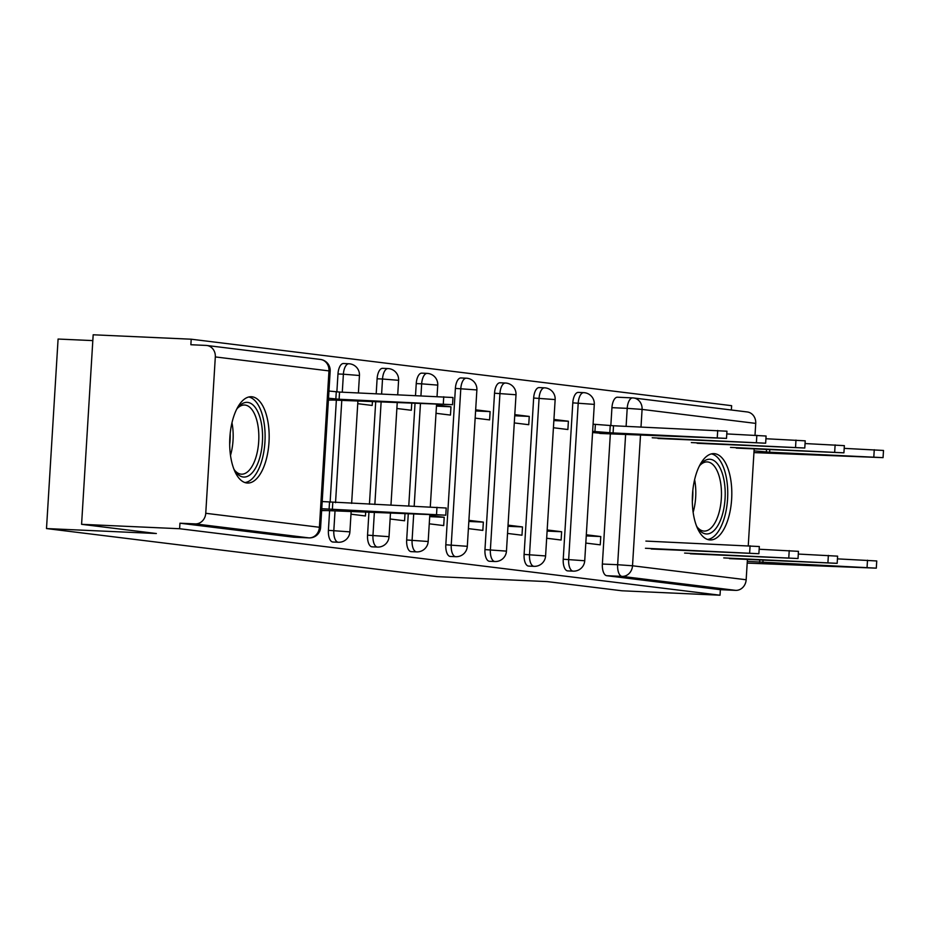 <?xml version="1.0" encoding="UTF-8"?>
<svg xmlns="http://www.w3.org/2000/svg" width="930" height="930" viewBox="0 0 930 930"><rect width="100%" height="100%" fill="white"/><g stroke="black" fill="none" stroke-linecap="round" stroke-linejoin="round"><path stroke-width="1.4" d="M567.753 570.904L573.171 571.148A11.079 5.045 -87.4 0 1 572.996 571.136A11.079 5.045 -87.4 0 1 568.66 559.465L578.216 403.097A11.079 5.045 -87.4 0 1 583.738 392.646L578.321 392.402A11.079 5.045 92.6 0 0 572.799 402.853L563.231 559.221A11.079 5.045 92.6 0 0 567.579 570.892A11.079 5.045 92.6 0 0 567.753 570.904A11.079 5.045 92.6 0 0 567.928 570.904M528.612 566.091L534.041 566.335A11.079 5.045 -87.4 0 1 533.855 566.312A11.079 5.045 -87.4 0 1 529.519 554.652L539.075 398.273A11.079 5.045 -87.4 0 1 544.596 387.833L539.179 387.589A11.079 5.045 92.6 0 0 533.657 398.028L524.101 554.408A11.079 5.045 92.6 0 0 528.438 566.068A11.079 5.045 92.6 0 0 528.612 566.091A11.079 5.045 92.6 0 0 528.798 566.091M489.482 561.278L494.9 561.522A11.079 5.045 -87.4 0 1 494.714 561.499A11.079 5.045 -87.4 0 1 490.377 549.839L499.945 393.46A11.079 5.045 -87.4 0 1 505.455 383.021L500.038 382.776A11.079 5.045 92.6 0 0 494.528 393.216L484.96 549.595A11.079 5.045 92.6 0 0 489.296 561.255A11.079 5.045 92.6 0 0 489.482 561.278A11.079 5.045 92.6 0 0 489.657 561.278M450.341 556.454L455.758 556.698A11.079 5.045 -87.4 0 1 455.584 556.686A11.079 5.045 -87.4 0 1 451.236 545.015L460.803 388.647A11.079 5.045 -87.4 0 1 466.314 378.196L460.896 377.952A11.079 5.045 92.6 0 0 455.386 388.403L445.819 544.771A11.079 5.045 92.6 0 0 450.167 556.442A11.079 5.045 92.6 0 0 450.341 556.454A11.079 5.045 92.6 0 0 450.515 556.466M408.293 513.627L406.677 539.958A11.079 5.045 92.6 0 0 411.025 551.63A11.079 5.045 92.6 0 0 411.2 551.641A11.079 5.045 92.6 0 0 411.374 551.641M368.966 511.86L367.548 535.145A11.079 5.045 92.6 0 0 371.884 546.817A11.079 5.045 92.6 0 0 372.058 546.828A11.079 5.045 92.6 0 0 372.244 546.828M329.604 510.733L328.406 530.332A11.079 5.045 92.6 0 0 332.742 542.004A11.079 5.045 92.6 0 0 332.928 542.016A11.079 5.045 92.6 0 0 333.103 542.016M252.065 396.785A43.199 19.67 92.6 0 0 251.367 396.726A43.199 19.67 92.6 0 0 229.815 438.239A43.199 19.67 92.6 0 0 246.787 482.984A43.199 19.67 92.6 0 0 247.485 483.042A43.199 19.67 92.6 0 0 269.037 441.529A43.199 19.67 92.6 0 0 252.065 396.785M714.693 453.689A43.199 19.67 92.6 0 0 714.008 453.631A43.199 19.67 92.6 0 0 692.455 495.144A43.199 19.67 92.6 0 0 709.427 539.888A43.199 19.67 92.6 0 0 710.113 539.946A43.199 19.67 92.6 0 0 731.678 498.445A43.199 19.67 92.6 0 0 714.693 453.689M731.364 410.002L731.619 405.678L191.208 339.206L190.871 344.739L206.146 345.425A11.079 9.858 -83 0 1 206.82 345.483A11.079 9.858 -83 0 1 215.318 356.922L205.751 513.29L319.409 527.264L328.976 370.896L215.318 356.922M92.826 340.601L58.09 339.043L46.5 528.566L156.356 533.518L81.584 524.322L179.618 528.728L720.029 595.212L621.996 590.794L547.235 581.599L437.379 576.647L46.5 528.566M81.584 524.322L93.174 334.788L191.208 339.206M747.418 559.418L746.162 579.762A11.079 9.858 97 0 1 735.642 590.364L720.366 589.678L606.72 575.705A11.079 5.045 -87.4 0 1 602.373 564.033L610.336 433.926M610.847 425.44L611.94 407.666L627.204 408.351A11.079 5.045 -87.4 0 1 632.726 397.901A11.079 5.045 -87.4 0 1 632.9 397.912A11.079 9.858 -83 0 1 633.574 397.97A11.079 11.079 0 0 0 632.726 397.901L617.45 397.215A11.079 5.045 92.6 0 0 611.94 407.666M755.73 423.394L642.084 409.409A11.079 9.858 -83 0 0 633.574 397.97L747.232 411.955A11.079 9.858 97 0 1 755.73 423.394L755.009 435.194M754.172 448.911L748.255 545.701M720.366 589.678L720.029 595.212M309.365 537.889A11.079 5.045 -87.4 0 1 309.051 537.889A11.079 5.045 -87.4 0 1 308.876 537.877L195.23 523.892L179.955 523.206L179.618 528.728M195.23 523.892A11.079 9.858 -83 0 0 205.751 513.29M321.641 510.57L326.325 510.582M328.406 400.063L333.079 400.074M350.982 514.185L365.432 515.964L365.688 511.709M357.736 403.678L372.186 405.445L372.453 401.202M390.112 518.998L404.573 520.777L405.015 513.476M396.877 408.491L411.327 410.27L411.769 402.969M429.253 523.811L443.703 525.59L444.215 517.301L429.695 516.65M436.019 413.304L450.469 415.082L450.969 406.794L436.449 406.131M468.395 528.624L482.844 530.402L483.356 522.114L468.836 521.463M475.149 418.116L489.61 419.895L490.11 411.606L475.59 410.955M507.536 533.436L521.986 535.215L522.497 526.926L507.966 526.275M514.29 422.929L528.74 424.708L529.251 416.419L514.732 415.768M546.677 538.249L561.127 540.028L561.627 531.739L547.107 531.088M553.431 427.742L567.881 429.521L568.393 421.232L553.873 420.581M408.758 506.001L415.047 403.12M415.512 395.494L416.245 383.59L421.662 383.834A11.079 5.045 -87.4 0 1 427.184 373.383L421.767 373.139A11.079 5.045 92.6 0 0 416.245 383.59M369.431 504.223L375.732 401.353M376.197 393.716L377.103 378.777L382.521 379.022A11.079 5.045 -87.4 0 1 388.043 368.571L382.625 368.327A11.079 5.045 92.6 0 0 377.103 378.777M330.127 502.247L336.358 400.226M336.881 391.739L337.974 373.965L343.391 374.209A11.079 5.045 -87.4 0 1 348.901 363.758L343.484 363.514A11.079 5.045 92.6 0 0 337.974 373.965M585.807 543.074L600.257 544.841L600.768 536.552L586.249 535.901M568.393 421.232L553.943 419.453M529.251 416.419L514.802 414.641M490.11 411.606L475.66 409.828M450.969 406.794L436.519 405.015M592.573 432.555L607.058 433.775M632.551 397.901L617.636 397.226A11.079 5.045 92.6 0 0 617.45 397.215M179.955 523.206L293.613 537.191A11.079 5.045 92.6 0 0 293.787 537.203A11.079 5.045 92.6 0 0 293.961 537.203M444.215 517.301L429.765 515.522M483.356 522.114L468.906 520.335M522.497 526.926L508.036 525.148M561.627 531.739L547.177 529.961M600.768 536.552L586.319 534.785M321.664 510.372L445.772 515.197L321.757 508.733M322.199 501.549L446.214 508.013L445.772 515.197M332.347 509.756L332.789 502.572M328.953 391.042L339.543 392.065L339.101 399.249L328.523 398.214M328.418 399.865L452.538 404.69L339.101 399.249M339.543 392.065L452.98 397.505L452.538 404.69M236.487 409.584A37.386 17.019 -87.4 0 1 238.231 407.224A37.386 17.019 -87.4 0 1 258.819 414.141A37.386 17.019 -87.4 0 1 259.005 460.164A37.386 17.019 -87.4 0 1 235.337 471.405A37.386 17.019 -87.4 0 1 233.814 468.906M234.488 470.092A34.619 15.764 92.6 0 0 241.463 474.184A34.619 15.764 92.6 0 0 255.541 458.537A34.619 15.764 92.6 0 0 257.552 423.464A34.619 15.764 92.6 0 0 244.578 405.015A34.619 15.764 92.6 0 0 237.266 408.456M244.904 482.542A42.92 19.542 92.6 0 0 261.016 463.187A42.92 19.542 92.6 0 0 248.752 396.994M699.128 466.488A37.386 17.019 -87.4 0 1 700.871 464.128A37.386 17.019 -87.4 0 1 721.459 471.045A37.386 17.019 -87.4 0 1 721.645 517.068A37.386 17.019 -87.4 0 1 697.977 528.321A37.386 17.019 -87.4 0 1 696.454 525.81M697.128 526.996A34.619 15.764 92.6 0 0 704.103 531.088A34.619 15.764 92.6 0 0 718.181 515.441A34.619 15.764 92.6 0 0 720.18 480.368A34.619 15.764 92.6 0 0 707.219 461.919A34.619 15.764 92.6 0 0 699.906 465.36M707.544 539.458A42.92 19.542 92.6 0 0 723.656 520.102A42.92 19.542 92.6 0 0 711.392 453.898M645.897 541.086L759.322 546.526L758.88 553.71L645.455 548.27M651.221 548.979L758.88 553.71M759.159 549.246L798.463 551.339L798.021 558.523L684.596 553.083M690.362 553.792L798.021 558.523M798.3 554.059L837.605 556.152L837.163 563.336L723.738 557.907M729.504 558.616L837.163 563.336M593.084 424.196L613.521 425.766L613.079 432.95L592.643 431.381M599.792 433.45L726.504 438.39L613.079 432.95M613.521 425.766L726.946 431.206L726.504 438.39M657.987 438.472L765.646 443.203L652.221 437.763M726.783 433.915L766.088 436.019L765.646 443.203M697.128 443.285L804.787 448.016L691.35 442.575M765.913 438.739L805.217 440.832L804.787 448.016M736.258 448.097L843.917 452.829L730.492 447.388M805.055 443.552L844.359 445.644L843.917 452.829M747.185 563.103L876.304 568.149L747.29 561.383M837.442 558.872L876.746 560.964L876.304 568.149M762.867 562.72L763.03 560.127M769.784 449.609L769.633 452.213L754.056 450.876M753.951 452.596L883.058 457.641L769.633 452.213M844.196 448.365L883.5 450.457L883.058 457.641M563.231 559.221L584.726 560.755L594.293 404.387L572.799 402.853M524.101 554.408L545.585 555.942L555.152 399.575L533.657 398.028M484.96 549.595L506.455 551.13L516.01 394.762L494.528 393.216M445.819 544.771L467.313 546.317L476.881 389.937L455.386 388.403M411.2 551.641L416.617 551.885A11.079 5.045 -87.4 0 1 416.442 551.874A11.079 5.045 -87.4 0 1 412.095 540.202L413.711 513.872M406.677 539.958L428.172 541.504L429.823 514.604M372.058 546.828L377.475 547.073A11.079 5.045 -87.4 0 1 377.301 547.061A11.079 5.045 -87.4 0 1 372.965 535.389L374.383 512.105M367.548 535.145L389.031 536.68L390.495 512.825M332.928 542.016L338.346 542.26A11.079 5.045 -87.4 0 1 338.16 542.248A11.079 5.045 -87.4 0 1 333.824 530.577L335.021 510.977M328.406 530.332L349.901 531.867L351.168 511.058M602.373 564.033L617.648 564.719L625.646 433.961M626.111 426.335L627.204 408.351L642.084 409.409L641.003 427.01M640.538 434.636L632.516 565.777L746.162 579.762M414.175 506.246L420.465 403.364M420.941 395.738L421.662 383.834L437.739 385.125A11.079 11.079 0 0 0 427.184 373.383M374.848 504.467L381.149 401.597M381.614 393.96L382.521 379.022L398.598 380.312A11.079 11.079 0 0 0 388.043 368.571M335.532 502.7L341.775 400.47M342.287 392.193L343.391 374.209L359.457 375.499A11.079 11.079 0 0 0 348.901 363.758M293.613 537.191L308.876 537.877A11.079 9.858 97 0 0 319.409 527.264L320.606 527.496L330.173 371.128A11.079 11.079 0 0 0 320.466 359.457L206.82 345.483M606.72 575.705L621.984 576.391A11.079 5.045 -87.4 0 1 617.648 564.719L632.516 565.777A11.079 9.858 97 0 1 621.984 576.391L735.642 590.364M320.466 359.457A11.079 9.858 -83 0 1 328.976 370.896L330.173 371.128M329.081 509.361L329.522 502.177M436.53 514.453L436.972 507.269M336.288 391.67L335.846 398.854M443.738 396.761L443.296 403.946M231.965 422.743A34.619 15.764 -87.4 0 1 230.501 455.398M229.687 444.54A33.48 15.24 92.6 0 0 230.187 433.485M694.605 479.648A34.619 15.764 -87.4 0 1 693.141 512.302M692.327 501.444A33.48 15.24 92.6 0 0 692.827 490.389M749.638 552.966L750.08 545.782M788.779 557.779L789.221 550.595M827.921 562.592L828.363 555.408M610.254 425.37L609.813 432.543M595.386 424.301L594.944 431.485M717.704 430.462L717.263 437.646M756.846 435.275L756.404 442.459M795.975 440.088L795.545 447.272M835.117 444.9L834.675 452.085M759.612 562.313L759.752 559.976M867.062 567.405L867.504 560.22M766.518 449.469L766.367 451.806M874.258 449.713L873.816 456.897M359.457 375.499L358.399 392.913M357.934 400.551L351.633 503.421M338.346 542.26A11.079 11.079 0 0 0 349.901 531.867M398.598 380.312L397.726 394.692M397.25 402.318L390.96 505.199M377.475 547.073A11.079 11.079 0 0 0 389.031 536.68M437.739 385.125L437.042 396.459M436.577 404.085L430.288 506.966M416.617 551.885A11.079 11.079 0 0 0 428.172 541.504M476.881 389.937A11.079 11.079 0 0 0 466.314 378.196M455.758 556.698A11.079 11.079 0 0 0 467.313 546.317M516.01 394.762A11.079 11.079 0 0 0 505.455 383.021M494.9 561.522A11.079 11.079 0 0 0 506.455 551.13M555.152 399.575A11.079 11.079 0 0 0 544.596 387.833M534.041 566.335A11.079 11.079 0 0 0 545.585 555.942M594.293 404.387A11.079 11.079 0 0 0 583.738 392.646M573.171 571.148A11.079 11.079 0 0 0 584.726 560.755M293.787 537.203L309.051 537.889A11.079 11.079 0 0 0 320.606 527.496"/></g></svg>
